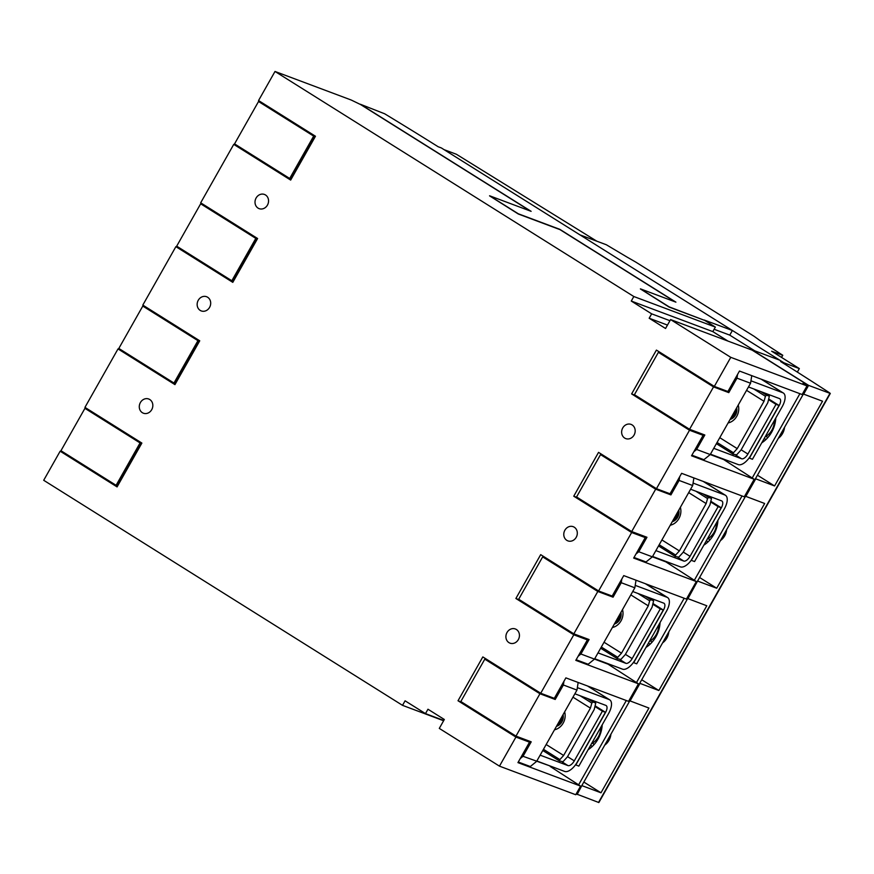<?xml version="1.0" encoding="UTF-8"?>
<svg xmlns="http://www.w3.org/2000/svg" width="874" height="874" viewBox="0 0 874 874"><rect width="100%" height="100%" fill="white"/><g stroke="black" fill="none" stroke-linecap="round" stroke-linejoin="round"><path stroke-width="1.31" d="M730.544 418.635A11.133 9.778 -69.5 0 0 733.985 414.789A11.133 9.778 -69.5 0 0 735.569 409.764M732.172 415.773A10.422 9.155 -69.5 0 0 733.133 414.331A10.422 9.155 -69.5 0 0 733.887 412.747M730.161 419.323A11.133 9.778 -69.5 0 0 734.411 414.942A11.133 9.778 -69.5 0 0 736.05 408.912M765.089 436.924A16.846 14.792 -69.5 0 0 771.906 430.074A16.846 14.792 -69.5 0 0 774.375 420.492M730.074 419.476A9.264 8.139 -69.5 0 0 735.515 415.008A9.264 8.139 -69.5 0 0 736.662 407.83M738.235 405.044A13.481 11.832 110.5 0 1 736.782 416.275A13.481 11.832 110.5 0 1 728.097 422.972M767.798 402.706L741.01 450.044L736.596 454.884L733.111 454.163L733.461 452.765L737.23 448.624L764.018 401.286L765.427 396.272L766.553 395.157L769.349 396.206L767.798 402.706M719.772 437.677L737.23 448.624M746.56 390.339L764.018 401.286M713.752 448.329L741.567 458.752A6.741 3.179 -57.9 0 0 747.904 454.043L776.003 404.367L779.029 405.492L768.803 399.09M779.029 405.492L750.919 455.168A13.481 6.347 -57.9 0 1 738.268 464.597L710.442 454.174M776.003 404.367L768.628 399.735M750.952 380.802L782.765 392.732A13.481 6.347 -57.9 0 1 783.322 393.005A13.481 6.347 -57.9 0 1 782.197 406.683L752.438 459.287L749.116 457.965M749.411 458.151L779.171 405.547L768.814 399.057M779.171 405.547A6.741 3.179 -57.9 0 0 779.739 398.708A6.741 3.179 -57.9 0 0 779.466 398.577L748.472 386.964M614.815 623.195A11.133 9.778 -69.5 0 0 618.257 619.338A11.133 9.778 -69.5 0 0 619.841 614.324M616.432 620.332A10.422 9.155 -69.5 0 0 617.405 618.89A10.422 9.155 -69.5 0 0 618.147 617.306M614.422 623.883A11.133 9.778 -69.5 0 0 618.683 619.502A11.133 9.778 -69.5 0 0 620.322 613.472M649.36 641.472A16.846 14.792 -69.5 0 0 656.177 634.633A16.846 14.792 -69.5 0 0 658.646 625.052M614.346 624.036A9.264 8.139 -69.5 0 0 619.786 619.557A9.264 8.139 -69.5 0 0 620.922 612.39M622.506 609.593A13.481 11.832 110.5 0 1 621.043 620.824A13.481 11.832 110.5 0 1 612.357 627.532M652.059 607.255L625.281 654.604L620.857 659.444L617.383 658.723L617.732 657.314L621.501 653.184L648.289 605.846L649.688 600.831L650.813 599.706L653.621 600.766L652.059 607.255M604.043 642.237L621.501 653.184M630.831 594.899L648.289 605.846M598.013 652.889L625.839 663.311A6.741 3.179 -57.9 0 0 632.164 658.603L660.274 608.916L663.29 610.052L653.075 603.639M663.29 610.052L635.19 659.728A13.481 6.347 -57.9 0 1 622.528 669.156L594.713 658.734M660.274 608.916L652.889 604.295M635.212 585.361L667.037 597.292A13.481 6.347 -57.9 0 1 667.583 597.554A13.481 6.347 -57.9 0 1 666.458 611.243L636.698 663.836L633.388 662.525M633.683 662.711L663.442 610.107L653.086 603.606M663.442 610.107A6.741 3.179 -57.9 0 0 664 603.268A6.741 3.179 -57.9 0 0 663.727 603.136L632.732 591.512M556.946 725.475A11.133 9.778 -69.5 0 0 560.387 721.618A11.133 9.778 -69.5 0 0 561.971 716.593M558.562 722.612A10.422 9.155 -69.5 0 0 559.535 721.159A10.422 9.155 -69.5 0 0 560.278 719.575M556.563 726.163A11.133 9.778 -69.5 0 0 560.813 721.782A11.133 9.778 -69.5 0 0 562.452 715.751M591.49 743.752A16.846 14.792 -69.5 0 0 598.308 736.913A16.846 14.792 -69.5 0 0 600.777 727.332M556.476 726.316A9.264 8.139 -69.5 0 0 561.916 721.837A9.264 8.139 -69.5 0 0 563.064 714.67M564.637 711.873A13.481 11.832 110.5 0 1 563.184 723.104A13.481 11.832 110.5 0 1 554.498 729.812M594.2 709.535L567.412 756.873L562.998 761.724L559.513 760.992L559.863 759.593L563.632 755.464L590.42 708.126L591.829 703.1L592.954 701.986L595.751 703.046L594.2 709.535M546.174 744.517L563.632 755.464M572.962 697.168L590.42 708.126M540.154 755.158L567.969 765.591A6.741 3.179 -57.9 0 0 574.294 760.872L602.404 711.196L605.431 712.332L595.205 705.919M605.431 712.332L577.321 762.008A13.481 6.347 -57.9 0 1 564.67 771.436L536.844 761.003M602.404 711.196L595.03 706.574M577.343 687.641L609.167 699.561A13.481 6.347 -57.9 0 1 609.713 699.834A13.481 6.347 -57.9 0 1 608.599 713.523L578.839 766.116L575.518 764.794M575.813 764.99L605.573 712.386L595.216 705.886M605.573 712.386A6.741 3.179 -57.9 0 0 606.141 705.547A6.741 3.179 -57.9 0 0 605.868 705.405L574.874 693.792M672.685 520.915A11.133 9.778 -69.5 0 0 676.126 517.058A11.133 9.778 -69.5 0 0 677.7 512.044M674.302 518.053A10.422 9.155 -69.5 0 0 675.263 516.61A10.422 9.155 -69.5 0 0 676.017 515.026M672.292 521.603A11.133 9.778 -69.5 0 0 676.552 517.222A11.133 9.778 -69.5 0 0 678.18 511.192M707.219 539.192A16.846 14.792 -69.5 0 0 714.047 532.353A16.846 14.792 -69.5 0 0 716.516 522.772M672.204 521.756A9.264 8.139 -69.5 0 0 677.656 517.288A9.264 8.139 -69.5 0 0 678.792 510.11M680.376 507.324A13.481 11.832 110.5 0 1 678.912 518.555A13.481 11.832 110.5 0 1 670.227 525.252M709.928 504.986L683.14 552.324L678.727 557.164L675.241 556.443L675.602 555.045L679.371 550.904L706.148 503.566L707.558 498.551L708.683 497.426L711.491 498.486L709.928 504.986M661.913 539.957L679.371 550.904M688.69 492.619L706.148 503.566M655.882 550.609L683.708 561.032A6.741 3.179 -57.9 0 0 690.034 556.323L718.144 506.636L721.159 507.772L710.944 501.359L721.312 507.827L691.247 560.245M721.159 507.772L693.049 557.448A13.481 6.347 -57.9 0 1 680.398 566.876L652.572 556.454M718.144 506.636L710.759 502.015M693.082 483.082L724.907 495.012A13.481 6.347 -57.9 0 1 725.453 495.285A13.481 6.347 -57.9 0 1 724.327 508.963L694.568 561.556L691.553 560.431M721.312 507.827A6.741 3.179 -57.9 0 0 721.869 500.988A6.741 3.179 -57.9 0 0 721.596 500.857L690.602 489.243M797.339 372.095L799.339 368.577L771.633 351.206L782.776 355.281L759.779 340.412A205.543 17.382 29.5 0 0 754.065 336.282L635.813 262.124A205.543 17.382 29.5 0 0 627.226 257.185L606.359 244.764L579.965 234.877L732.379 330.492L729.757 335.124L754.841 350.867M444.079 149.651L456.425 154.283L596.789 241.18M704.094 320.19L669.123 306.861L640.424 288.857L675.908 302.153L559.819 229.338L518.293 213.78L489.593 195.776L531.119 211.333L360.383 104.257L384.647 113.773A448.045 37.877 29.5 0 1 438.169 146.756L441.337 147.935L783.934 362.808L783.596 363.409M576.272 793.92L598.854 802.54L830.3 393.453L808.603 385.39L751.673 349.676L779.728 360.186L783.77 362.732L783.443 363.311M783.77 362.732L780.635 361.552A448.209 37.899 29.5 0 1 829.459 392.765L830.3 393.453M530.409 211.071L360.569 104.541L351.25 100.04L275.004 71.46L633.825 296.526L715.358 327.084L704.783 320.441L669.156 307.091L640.38 288.933M729.757 335.124L714.124 329.269M727.944 341.079L712.813 331.585M704.204 320.004L732.379 330.492M727.824 341.035L712.802 331.607L631.268 301.049L633.825 296.526M808.603 385.39L803.654 394.141L808.275 385.358L752.132 350.135L670.587 319.578L730.773 357.335L807.019 385.904L802.998 383.38L808.275 385.358M576.195 793.887L576.982 794.182L581.855 785.562L577.157 794.466M583.843 782.044L600.984 792.794L582.106 785.715M641.713 679.764L658.854 690.515L639.724 683.282L629.804 700.817L648.934 708.049L600.984 792.794M639.976 683.435L630.056 700.97M639.724 683.282L687.674 598.537L706.793 605.769L658.854 690.515M687.674 598.537L697.594 581.002L687.925 598.69M699.582 577.485L716.713 588.235L697.845 581.155M590.649 745.249A13.984 12.28 -69.5 0 0 591.643 745.959A13.984 12.28 -69.5 0 0 592.354 746.363M604.71 745.161A13.984 12.28 -69.5 0 0 610.926 734.171M592.867 742.911L593.883 744.812M648.508 642.969A13.984 12.28 -69.5 0 0 649.513 643.679A13.984 12.28 -69.5 0 0 650.223 644.083M662.579 642.893A13.984 12.28 -69.5 0 0 668.796 631.891M650.726 640.631L651.742 642.532M757.441 475.205L774.582 485.955L755.453 478.723L745.533 496.257L764.663 503.49L716.713 588.235M755.704 478.886L745.784 496.421M706.378 540.689A13.984 12.28 -69.5 0 0 707.372 541.399A13.984 12.28 -69.5 0 0 708.093 541.804M720.438 540.613A13.984 12.28 -69.5 0 0 726.665 529.622M708.596 538.351L709.612 540.252M755.453 478.723L803.403 393.977M803.654 394.141L822.532 401.21L774.582 485.955M764.247 438.409A13.984 12.28 -69.5 0 0 765.242 439.119A13.984 12.28 -69.5 0 0 765.952 439.535M778.308 438.333A13.984 12.28 -69.5 0 0 784.524 427.342M766.465 436.071L767.481 437.972M149.771 399.527A7.582 6.653 110.5 0 1 152.032 409.065A7.582 6.653 110.5 0 1 143.391 413.205A7.582 6.653 110.5 0 1 142.331 412.681A7.582 6.653 110.5 0 1 140.08 403.154A7.582 6.653 110.5 0 1 148.711 399.003A7.582 6.653 110.5 0 1 149.771 399.527M207.641 297.247A7.582 6.653 110.5 0 1 209.891 306.785A7.582 6.653 110.5 0 1 201.26 310.926A7.582 6.653 110.5 0 1 200.201 310.401A7.582 6.653 110.5 0 1 197.95 300.874A7.582 6.653 110.5 0 1 206.581 296.723A7.582 6.653 110.5 0 1 207.641 297.247M265.51 194.978A7.582 6.653 110.5 0 1 267.761 204.505A7.582 6.653 110.5 0 1 259.13 208.646A7.582 6.653 110.5 0 1 258.07 208.121A7.582 6.653 110.5 0 1 255.809 198.595A7.582 6.653 110.5 0 1 264.451 194.454A7.582 6.653 110.5 0 1 265.51 194.978M508.952 642.63A7.582 6.653 110.5 0 1 506.702 633.104A7.582 6.653 110.5 0 1 515.332 628.963A7.582 6.653 110.5 0 1 516.392 629.488A7.582 6.653 110.5 0 1 518.643 639.014A7.582 6.653 110.5 0 1 510.012 643.155A7.582 6.653 110.5 0 1 508.952 642.63M566.822 540.351A7.582 6.653 110.5 0 1 564.571 530.824A7.582 6.653 110.5 0 1 573.202 526.683A7.582 6.653 110.5 0 1 574.262 527.208A7.582 6.653 110.5 0 1 576.512 536.734A7.582 6.653 110.5 0 1 567.881 540.875A7.582 6.653 110.5 0 1 566.822 540.351M624.692 438.071A7.582 6.653 110.5 0 1 622.43 428.544A7.582 6.653 110.5 0 1 631.072 424.403A7.582 6.653 110.5 0 1 632.131 424.928A7.582 6.653 110.5 0 1 634.382 434.454A7.582 6.653 110.5 0 1 625.751 438.595A7.582 6.653 110.5 0 1 624.692 438.071M675.198 301.891L559.994 229.633L518.326 214.01L489.549 195.852M670.587 319.578L665.551 328.493L649.174 318.234L667.474 325.084M649.174 318.234L651.654 313.842L669.954 320.703M651.654 313.842L631.268 301.049M761.724 442.856A28.645 25.149 -69.5 0 0 775.795 417.991M629.804 700.817L581.855 785.562M588.126 749.695A28.645 25.149 -69.5 0 0 602.197 724.819M645.995 647.416A28.645 25.149 -69.5 0 0 660.067 622.55M745.533 496.257L697.594 581.002M703.865 545.136A28.645 25.149 -69.5 0 0 717.936 520.27M443.621 720.744L402.521 705.351L405.088 700.817L425.485 713.61L427.965 709.229L444.331 719.488L439.294 728.403L499.469 766.148L575.726 794.728L580.598 786.108L517.943 762.62L529.513 742.168L515.922 737.077L499.469 766.148M275.004 71.46L258.551 100.543L315.47 136.246L290.671 180.077L233.751 144.374L200.681 202.812L257.601 238.515L232.801 282.357L175.882 246.654L142.812 305.092L199.742 340.794L174.942 384.626L118.012 348.923L84.953 407.371L141.872 443.074L117.072 486.905L60.153 451.202L43.7 480.285L402.521 705.351M799.339 368.577L783.934 362.808M782.634 355.325L781.465 357.368M198.136 339.789A23.587 20.714 110.5 0 1 198.638 340.74M197.939 340.663L142.79 306.075L118.82 348.442L173.97 383.031L197.939 340.663L199.206 341.133L180.208 328.548M199.206 341.133L175.226 383.5L173.97 383.031M142.79 306.075L146.712 307.539M256.006 237.52A23.587 20.714 110.5 0 1 256.508 238.46M255.809 238.383L200.659 203.795L176.69 246.162L231.828 280.751L255.809 238.383L257.065 238.853L238.067 226.268M257.065 238.853L233.096 281.231L231.828 280.751M200.659 203.795L204.582 205.259M140.277 442.069A23.587 20.714 110.5 0 1 140.78 443.02M140.069 442.932L84.931 408.344L60.951 450.722L116.1 485.31L140.069 442.932L141.337 443.413L122.338 430.827M141.337 443.413L117.367 485.78L116.1 485.31M84.931 408.344L88.853 409.819M443.784 720.471L425.485 713.61M515.922 737.077L458.02 700.762L482.819 656.92L540.722 693.246L554.313 698.337L565.882 677.874L628.548 701.363L638.468 683.829L575.802 660.351L587.383 639.888L573.792 634.797L540.722 693.246M573.792 634.797L515.889 598.482L540.689 554.651L598.592 590.966L612.182 596.057L623.752 575.605L686.418 599.083L696.338 581.549L633.672 558.071L645.241 537.608L631.651 532.517L598.592 590.966M631.651 532.517L573.748 496.203L598.548 452.371L656.45 488.686L670.041 493.777L681.622 473.326L744.277 496.803L754.196 479.269L691.542 455.791L703.111 435.328L689.52 430.237L656.45 488.686M689.52 430.237L631.618 393.923L656.418 350.092L714.32 386.406L727.911 391.497L739.48 371.046L802.146 394.524L807.019 385.904M730.773 357.335L714.32 386.406M712.802 331.607L715.358 327.084M60.153 451.202L64.075 452.677M118.012 348.923L121.934 350.398M175.882 246.654L179.804 248.118M233.751 144.374L237.673 145.838M313.875 135.241A23.587 20.714 110.5 0 1 314.378 136.18M313.679 136.104L258.529 101.515L234.549 143.882L289.698 178.471L313.679 136.104L314.935 136.573L295.936 123.988M314.935 136.573L290.966 178.952L289.698 178.471M258.529 101.515L262.451 102.979M525.645 739.743L529.513 742.168M461.942 702.226L458.02 700.762M520.227 758.588L523.034 756.294L550.347 766.072M578.151 682.474L576.971 690.089L536.625 761.385L530.31 766.531L518.282 762.019M550.15 766.432L580.598 786.108M552.051 697.485L555.198 699.462L563.38 684.998L563.949 681.294M523.034 756.294L531.217 741.829L515.977 736.116L539.946 693.748L555.198 699.462M515.977 736.116L460.827 701.527L484.797 659.16L510.372 674.204M539.946 693.748L484.797 659.16M576.971 690.089L563.38 684.998M626.308 700.522L578.839 784.426M578.085 656.308L580.904 654.014L608.009 664.153L638.468 683.829M636.01 580.194L634.83 587.809L594.495 659.116L588.169 664.251L576.141 659.75M609.921 595.205L613.067 597.182L621.25 582.718L621.818 579.014M580.904 654.014L589.087 639.549L573.836 633.836L597.816 591.469L613.067 597.182M573.836 633.836L518.697 599.247L542.667 556.88L568.242 571.935M597.816 591.469L542.667 556.88M634.83 587.809L621.25 582.718M583.504 637.463L587.383 639.888M519.812 599.946L515.889 598.482M684.178 598.242L636.709 682.146M652.375 556.814L665.879 561.873L696.338 581.549M641.374 535.183L645.241 537.608M577.67 497.667L573.748 496.203M635.955 554.029L638.774 551.745L652.365 556.836L646.039 561.971L634.011 557.47M667.791 492.936L670.926 494.903L679.109 480.438L679.688 476.745M638.774 551.745L646.957 537.27L631.705 531.556L655.675 489.189L670.926 494.903M631.705 531.556L576.556 496.967L600.536 454.6L626.112 469.655M655.675 489.189L600.536 454.6M693.88 477.914L692.7 485.529L679.109 480.438M652.365 556.836L692.7 485.529M742.037 495.962L694.568 579.866M693.825 451.749L696.633 449.465L723.748 459.593L754.196 479.269M751.749 375.634L750.569 383.249L710.223 454.556L703.909 459.691L691.88 455.19M725.649 390.656L728.796 392.623L736.979 378.158L737.547 374.465M696.633 449.465L704.826 435.001L689.575 429.287L713.545 386.909L728.796 392.623M689.575 429.287L634.426 394.698L658.395 352.32L683.971 367.375M713.545 386.909L658.395 352.32M750.569 383.249L736.979 378.158M699.244 432.903L703.111 435.328M635.54 395.398L631.618 393.923M799.907 393.682L752.438 477.597M731.341 418.526A8.762 7.691 -69.5 0 0 735.22 414.8A8.762 7.691 -69.5 0 0 736.367 408.355M733.111 454.163L716.385 443.675L733.078 454.13M717.062 442.473L733.461 452.765M753.727 388.93L765.427 396.272M760.937 391.628L766.553 395.157M763.701 392.666L769.306 396.184M747.904 454.043L741.141 449.804M782.765 392.732L761.123 379.152M741.567 458.752L735.952 455.223M615.613 623.086A8.762 7.691 -69.5 0 0 619.48 619.349A8.762 7.691 -69.5 0 0 620.627 612.914M617.383 658.723L600.656 648.224L617.339 658.69M601.334 647.033L617.732 657.314M637.987 593.49L649.688 600.831M645.209 596.188L650.813 599.706M653.621 600.766L647.984 597.237L653.577 600.744M632.164 658.603L625.413 654.364M667.037 597.292L645.383 583.712M625.839 663.311L620.212 659.783M557.743 725.365A8.762 7.691 -69.5 0 0 561.621 721.629A8.762 7.691 -69.5 0 0 562.769 715.194M559.513 760.992L542.787 750.504L559.48 760.97M543.464 749.313L559.863 759.593M580.128 695.77L591.829 703.1M587.339 698.468L592.954 701.986M595.751 703.046L590.125 699.506L595.707 703.024M574.294 760.872L567.543 756.644M609.167 699.561L587.525 685.992M567.969 765.591L562.353 762.062M673.472 520.806A8.762 7.691 -69.5 0 0 677.35 517.069A8.762 7.691 -69.5 0 0 678.497 510.635M675.241 556.443L658.515 545.944L675.209 556.41M659.193 544.753L675.602 555.045M695.857 491.21L707.558 498.551M703.067 493.908L708.683 497.426M705.831 494.946L711.447 498.464M690.034 556.323L683.282 552.084M724.907 495.012L703.253 481.432M683.708 561.032L678.082 557.503M829.972 393.387L598.515 802.474M769.349 396.206L763.723 392.677M761.407 379.261L783.322 393.005M645.678 583.821L667.583 597.554M587.809 686.101L609.713 699.834M711.491 498.486L705.853 494.957M703.548 481.541L725.453 495.285M781.564 357.433L782.776 355.281M508.81 673.22L506.702 672.434M566.669 570.941L564.56 570.154M624.539 468.672L622.43 467.874M682.408 366.392L680.3 365.594"/></g></svg>
